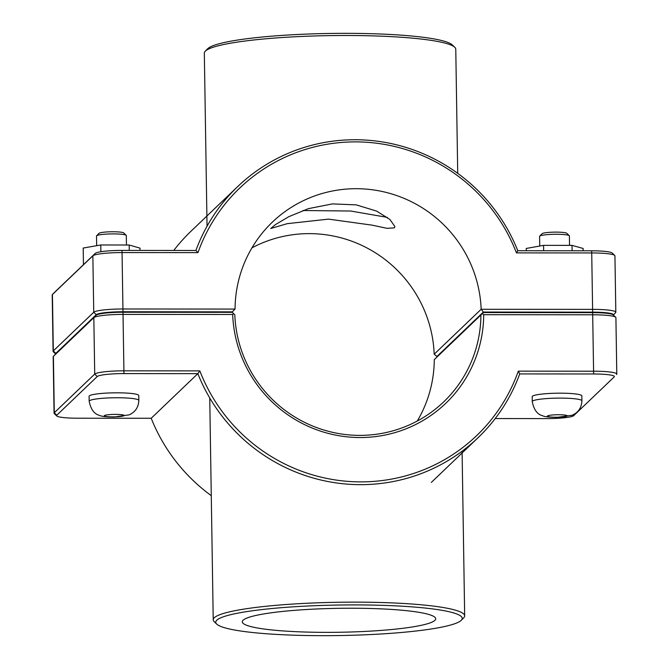 <?xml version="1.0" encoding="UTF-8"?>
<svg xmlns="http://www.w3.org/2000/svg" width="669" height="669" viewBox="0 0 669 669"><rect width="100%" height="100%" fill="white"/><g stroke="black" fill="none" stroke-linecap="round" stroke-linejoin="round"><path stroke-width="1" d="M394.367 227.87L386.975 228.33L372.081 225.144L328.546 219.123L287.252 223.663L270.753 228.489L275.411 224.617L288.874 216.656L308.384 208.653L332.434 203.903L356.243 204.873L376.655 211.111L389.918 219.491L394.886 226.532L394.367 227.87M532.256 401.601L532.181 396.667A24.828 3.077 -0.9 0 1 556.959 393.205A24.828 3.077 -0.9 0 1 581.838 395.889L581.913 400.815A24.828 3.077 -0.9 0 0 560.329 398.105A24.828 3.077 -0.9 0 0 532.256 401.601C533.854 409.679 537.274 414.387 542.526 415.725C544.374 416.754 549.299 417.289 557.294 417.331L572.129 415.248C578.317 412.556 581.578 407.747 581.913 400.815M569.536 245.364L569.394 235.906A14.902 1.848 179.1 0 0 569.269 235.68A14.902 1.848 179.1 0 0 554.526 234.292A14.902 1.848 179.1 0 0 539.724 236.124A14.902 1.848 179.1 0 0 539.707 236.14A14.902 1.848 179.1 0 0 539.599 236.374L539.749 246.041M539.707 236.14L542.133 233.673A12.418 1.539 -0.9 0 1 542.149 233.665A12.418 1.539 -0.9 0 1 554.476 232.135A12.418 1.539 -0.9 0 1 566.768 233.289L569.269 235.68M543.654 250.758L543.571 245.356L526.244 248.45L526.277 250.741M572.104 250.783L572.02 245.364L543.571 245.356M583.167 250.791L583.134 248.458L572.02 245.364M96.662 245.69L96.512 236.006A14.902 1.848 -0.9 0 1 96.629 235.772A14.902 1.848 -0.9 0 1 111.38 233.924A14.902 1.848 -0.9 0 1 126.19 235.312A14.902 1.848 -0.9 0 1 126.307 235.538L126.458 245.013M126.19 235.312L123.681 232.921A12.418 1.539 179.1 0 0 111.347 231.775A12.418 1.539 179.1 0 0 99.054 233.314L96.629 235.772M140.038 250.423L140.005 248.132L129.176 245.013L129.259 250.415M100.877 251.728L100.776 244.971L129.176 245.013M83.458 264.665L83.199 248.048L100.776 244.971M89.178 401.233L89.094 396.299A24.828 3.077 -0.9 0 1 89.312 395.889A24.828 3.077 -0.9 0 1 115.528 392.82A24.828 3.077 -0.9 0 1 138.751 395.521L138.834 400.447A24.828 3.077 179.1 0 0 117.242 397.746A24.828 3.077 179.1 0 0 89.387 400.823A24.828 3.077 179.1 0 0 89.178 401.233C90.775 409.311 94.195 414.027 99.438 415.357C101.287 416.386 106.212 416.921 114.207 416.971L129.042 414.88C135.23 412.188 138.5 407.379 138.834 400.447M417.264 421.035A124.158 122.118 46.3 0 0 434.273 359.621L483.369 312.548L482.307 313.619L483.704 314.698L593.027 314.79A26.317 3.261 -0.9 0 1 615.697 317.257A26.317 3.261 -0.9 0 1 615.906 317.658L616.793 374.08A26.317 3.261 179.1 0 0 593.913 371.211L518.316 371.144A171.331 168.521 -133.7 0 1 360.817 481.881A171.331 168.521 -133.7 0 1 199.83 370.885L124.242 370.818A26.317 3.261 179.1 0 0 94.714 374.08L54.289 412.748A26.317 3.261 179.1 0 0 54.064 413.183A26.317 3.261 179.1 0 0 54.273 413.593L56.773 415.976A23.841 2.952 -0.9 0 1 56.79 415.215L97.214 376.547A23.841 2.952 -0.9 0 1 123.957 373.595L197.84 373.653A173.815 170.963 46.3 0 0 477.967 437.802A173.815 170.963 46.3 0 0 519.738 373.921L593.629 373.979A23.841 2.952 -0.9 0 1 614.167 376.956A23.841 2.952 -0.9 0 1 614.15 376.973L573.718 415.641A23.841 2.952 -0.9 0 1 546.983 418.602L495.219 418.56M615.697 317.257L613.197 314.873A23.841 2.952 179.1 0 0 592.659 312.632L483.369 312.548M616.592 374.489L616.567 374.515A26.317 3.261 179.1 0 0 616.592 374.489A26.317 3.261 179.1 0 0 616.793 374.08M54.064 413.183L53.177 356.769A26.317 3.261 -0.9 0 1 53.378 356.36A26.317 3.261 -0.9 0 1 53.403 356.334L93.827 317.666A26.317 3.261 -0.9 0 1 123.355 314.405L232.678 314.489A126.642 124.559 46.3 0 0 360.123 437.534A126.642 124.559 46.3 0 0 483.704 314.698M482.307 313.619L480.911 315.007A124.158 122.118 -133.7 0 1 443.639 401.918A124.158 122.118 -133.7 0 1 312.072 425.785A124.158 122.118 -133.7 0 1 234.819 314.806L232.285 312.339L122.996 312.247A23.841 2.952 179.1 0 0 96.252 315.199L55.828 353.868A23.841 2.952 179.1 0 0 55.803 353.893A23.841 2.952 179.1 0 0 55.778 353.918M232.678 314.489L233.707 313.41M434.273 359.621L480.911 315.007M211.279 495.662A173.815 170.963 -133.7 0 1 151.202 418.267L77.311 418.209A23.841 2.952 -0.9 0 1 56.773 415.976M518.316 371.144L519.738 373.921M199.83 370.885L197.84 373.653L151.202 418.267M55.694 354.001A23.841 2.952 -0.9 0 1 55.82 353.374L96.244 314.706A23.841 2.952 -0.9 0 1 122.987 311.754L232.277 311.846L235.053 309.07A124.158 122.118 -133.7 0 1 272.325 222.167A124.158 122.118 -133.7 0 1 403.9 198.3A124.158 122.118 -133.7 0 1 481.153 309.279L483.361 312.055L592.65 312.147A23.841 2.952 -0.9 0 1 613.306 314.982L615.597 312.674A26.317 3.261 179.1 0 0 615.622 312.649A26.317 3.261 179.1 0 0 615.823 312.239A26.317 3.261 179.1 0 0 592.935 309.371L481.153 309.279L434.181 354.202A124.158 122.118 46.3 0 0 251.937 247.864M437.233 356.669L434.181 354.202M235.053 309.07L123.272 308.978A26.317 3.261 179.1 0 0 93.744 312.247L53.319 350.916A26.317 3.261 179.1 0 0 53.094 351.35L52.207 294.929A26.317 3.261 -0.9 0 1 52.408 294.519A26.317 3.261 -0.9 0 1 52.433 294.494L92.857 255.826A26.317 3.261 -0.9 0 1 122.385 252.564L197.974 252.623A171.331 168.521 -133.7 0 1 355.473 141.887A171.331 168.521 -133.7 0 1 516.46 252.89L592.048 252.949A26.317 3.261 -0.9 0 1 614.727 255.416A26.317 3.261 -0.9 0 1 614.936 255.826L615.823 312.239M53.094 351.35A26.317 3.261 179.1 0 0 53.303 351.752L55.678 354.018M436.715 356.669L483.361 312.055M173.781 250.449A173.815 170.963 -133.7 0 1 191.033 231.206L237.679 186.584A173.815 170.963 46.3 0 0 195.908 250.474L122.017 250.407A23.841 2.952 179.1 0 0 95.282 253.367L54.85 292.035A23.841 2.952 179.1 0 0 54.833 292.052A23.841 2.952 179.1 0 0 54.808 292.077L52.408 294.519M197.974 252.623L195.908 250.474M516.46 252.89L517.798 250.733A173.815 170.963 46.3 0 0 237.679 186.584M614.727 255.416L612.227 253.033A23.841 2.952 179.1 0 0 591.689 250.8L517.798 250.733M232.277 311.846L231.767 312.339M454.761 47.273L452.261 44.89A123.255 15.262 179.1 0 0 330.243 33.45A123.255 15.262 179.1 0 0 207.825 48.611A123.255 15.262 179.1 0 0 207.699 48.728L205.274 51.195A125.739 15.571 -0.9 0 1 205.4 51.078A125.739 15.571 -0.9 0 1 330.285 35.608A125.739 15.571 -0.9 0 1 454.761 47.273A125.739 15.571 -0.9 0 1 455.773 49.205L457.721 173.346M207.047 226.197L204.329 53.152A125.739 15.571 -0.9 0 1 205.274 51.195M302.923 210.509L350.648 211.019L387.309 217.375M216.806 620.188A123.255 15.262 -0.9 0 1 354.595 604.91A123.255 15.262 -0.9 0 1 461.301 620.272A123.255 15.262 -0.9 0 1 339.233 635.55A123.255 15.262 -0.9 0 1 216.739 624.118A123.255 15.262 -0.9 0 1 216.806 620.188M461.301 620.272L463.726 617.813A125.739 15.571 179.1 0 0 464.671 615.856A125.739 15.571 179.1 0 0 347.044 602.167A125.739 15.571 179.1 0 0 214.306 617.73A125.739 15.571 179.1 0 0 213.227 619.803A125.739 15.571 179.1 0 0 214.239 621.727L216.739 624.118M434.875 620.372A96.721 11.975 -0.9 0 1 332.761 632.339A96.721 11.975 -0.9 0 1 242.278 621.81A96.721 11.975 -0.9 0 1 338.798 608.322A96.721 11.975 -0.9 0 1 435.703 618.775A96.721 11.975 -0.9 0 1 434.875 620.372M567.17 416.001A9.935 1.229 179.1 0 0 558.615 414.747A9.935 1.229 179.1 0 0 547.476 415.984A9.935 1.229 179.1 0 0 556.023 417.23A9.935 1.229 179.1 0 0 567.17 416.001M104.389 415.616A9.935 1.229 -0.9 0 1 115.528 414.387A9.935 1.229 -0.9 0 1 124.083 415.633A9.935 1.229 -0.9 0 1 112.936 416.862A9.935 1.229 -0.9 0 1 104.389 415.616M592.659 312.632L593.629 373.979M123.957 373.595L122.996 312.247M96.252 315.199L93.827 317.666L94.714 374.08L97.214 376.547M55.828 353.868L53.403 356.334L54.289 412.748L56.79 415.215M592.65 312.147L591.689 250.8M122.987 311.754L122.017 250.407M55.82 353.374L53.319 350.916L52.433 294.494L54.85 292.035M96.244 314.706L93.744 312.247L92.857 255.826L95.282 253.367M55.803 353.893L53.378 356.36M431.321 482.424L477.967 437.802M613.322 314.99L615.622 312.649M464.671 615.856L462.087 451.215M213.227 619.803L209.74 397.946"/></g></svg>
